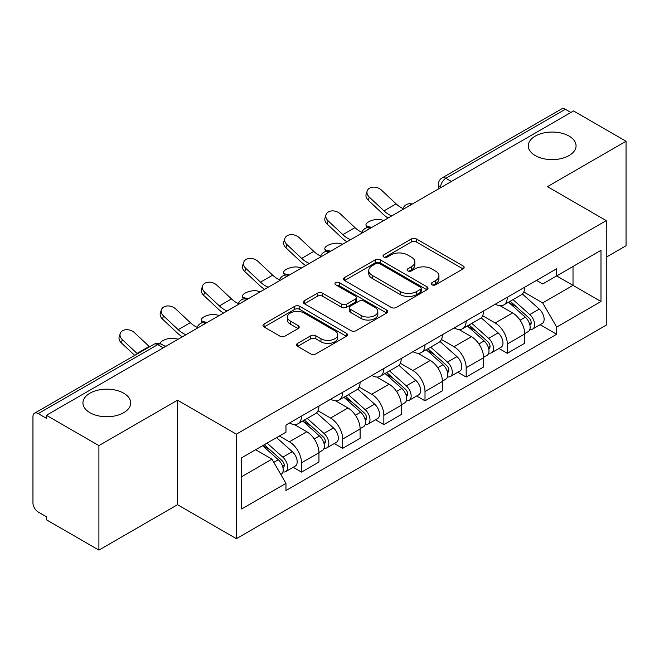 <?xml version="1.0" encoding="UTF-8"?>
<svg xmlns="http://www.w3.org/2000/svg" width="659" height="659" viewBox="0 0 659 659"><rect width="100%" height="100%" fill="white"/><g stroke="black" fill="none" stroke-linecap="round" stroke-linejoin="round"><path stroke-width="0.99" d="M431.942 284.795A2.562 1.483 0 0 0 435.566 284.795L463.079 268.905A3.666 2.117 0 0 0 464.158 267.414A3.666 2.117 0 0 0 463.079 265.915L416.472 239.003A3.666 2.117 0 0 0 411.29 239.003L383.777 254.893A2.562 1.483 0 0 0 383.019 255.939A2.562 1.483 0 0 0 383.777 256.985A2.562 1.483 0 0 0 387.401 256.985L390.96 254.926A11.722 6.763 0 0 1 407.534 254.926L411.422 257.167A11.722 6.763 0 0 1 414.849 261.952A11.722 6.763 0 0 1 411.422 266.738L407.855 268.798A2.562 1.483 0 0 0 407.105 269.844A2.562 1.483 0 0 0 407.855 270.89A2.562 1.483 0 0 0 411.48 270.89L415.046 268.831A11.722 6.763 0 0 1 431.62 268.831L435.5 271.071A11.722 6.763 0 0 1 438.935 275.857A11.722 6.763 0 0 1 435.5 280.643L431.942 282.703A2.562 1.483 0 0 0 431.192 283.749A2.562 1.483 0 0 0 431.942 284.795L431.942 282.703M123.711 393.201A23.881 13.79 0 0 0 97.689 390.21A23.881 13.79 0 0 0 82.943 402.954A23.881 13.79 0 0 0 89.937 412.699A23.881 13.79 0 0 0 115.959 415.689A23.881 13.79 0 0 0 130.704 402.954A23.881 13.79 0 0 0 123.711 393.201M569.063 136.083A23.881 13.79 0 0 0 543.041 133.093A23.881 13.79 0 0 0 528.296 145.828A23.881 13.79 0 0 0 535.289 155.582A23.881 13.79 0 0 0 561.311 158.564A23.881 13.79 0 0 0 576.057 145.828A23.881 13.79 0 0 0 569.063 136.083M297.604 343.364A3.666 2.117 0 0 0 296.525 344.863A3.666 2.117 0 0 0 297.604 346.354L310.677 353.908A3.666 2.117 0 0 0 315.859 353.908L346.42 336.263A3.666 2.117 0 0 0 347.491 334.772A3.666 2.117 0 0 0 346.42 333.273L299.804 306.361A3.666 2.117 0 0 0 294.622 306.361L264.061 324.006A3.666 2.117 0 0 0 262.99 325.497A3.666 2.117 0 0 0 264.061 326.996L279.861 336.115A3.666 2.117 0 0 0 285.042 336.115L298.115 328.561A3.666 2.117 0 0 0 299.194 327.07A3.666 2.117 0 0 0 298.115 325.571L290.281 321.048A9.794 5.659 0 0 1 287.415 317.053A9.794 5.659 0 0 1 293.461 311.822A9.794 5.659 0 0 1 304.137 313.05L334.83 330.769A9.794 5.659 0 0 1 337.696 334.772A9.794 5.659 0 0 1 331.65 339.995A9.794 5.659 0 0 1 320.974 338.767L315.859 335.818A3.666 2.117 0 0 0 310.677 335.818L297.604 343.364L297.604 346.354M236.367 434.174L177.535 400.211L98.908 445.599L46.402 415.294L573.544 110.951L626.05 141.257L547.431 186.654L606.264 220.617L236.367 434.174L236.367 538.675L606.264 325.118L606.264 220.617M391.215 307.407A3.666 2.117 0 0 0 396.397 307.407L426.958 289.762A3.666 2.117 0 0 0 428.029 288.271A3.666 2.117 0 0 0 426.958 286.772L380.342 259.86A3.666 2.117 0 0 0 375.16 259.86L344.608 277.505A3.666 2.117 0 0 0 343.528 278.996A3.666 2.117 0 0 0 344.608 280.495L391.215 307.407M336.691 285.347A2.562 1.483 0 0 1 339.294 285.709L339.294 282.662L386.685 310.027A3.666 2.117 0 0 1 387.756 311.518A3.666 2.117 0 0 1 386.685 313.017L356.132 330.653A3.666 2.117 0 0 1 350.95 330.653L304.334 303.741L304.334 300.751A3.666 2.117 0 0 0 303.264 302.25A3.666 2.117 0 0 0 304.334 303.741M304.334 300.751L317.416 293.206A3.666 2.117 0 0 1 322.589 293.206L341.494 304.12A3.666 2.117 0 0 0 346.675 304.12L355.349 299.112A3.666 2.117 0 0 0 356.42 297.613A3.666 2.117 0 0 0 355.349 296.122L335.67 284.754A2.562 1.483 0 0 1 334.92 283.708A2.562 1.483 0 0 1 336.502 282.34A2.562 1.483 0 0 1 339.294 282.662M98.908 445.599L98.908 550.1L46.402 519.786L46.402 516.738L38.23 512.018A7.463 4.308 -120 0 1 32.95 502.875L32.95 416.661A7.463 4.308 -120 0 1 34.499 413.242L154.017 344.245A7.463 4.308 60 0 1 157.74 344.616L38.23 413.613A7.463 4.308 -120 0 0 34.499 413.242M606.264 257.183L626.05 245.758L626.05 141.257M98.908 550.1L177.535 504.703L236.367 538.675M46.402 415.294L46.402 418.333L38.23 413.613M451.39 181.472L445.855 178.276A7.463 4.308 60 0 0 442.123 177.905L561.641 108.9A7.463 4.308 60 0 1 565.364 109.27L445.855 178.276A7.463 4.308 120 0 0 440.574 187.411L440.574 187.716M570.908 112.475L565.364 109.27M507.323 297.242A17.167 9.91 60 0 1 503.773 304.944L521.187 294.894A17.167 9.91 -120 0 0 524.737 287.184M482.61 315.719L495.189 322.984A17.167 9.91 60 0 1 507.323 344.006L524.737 333.948A17.167 9.91 -120 0 0 512.603 312.926L500.14 305.735M524.737 333.948L524.737 343.24L507.323 353.298L498.978 348.479M503.773 304.944A17.167 9.91 60 0 1 495.321 304.17M507.323 344.006L507.323 353.298M466.168 320.999A17.167 9.91 60 0 1 462.61 328.709L480.024 318.651A17.167 9.91 -120 0 0 483.582 310.949M457.816 372.236L466.168 377.055L483.582 367.005L483.582 357.713A17.167 9.91 -120 0 0 471.44 336.691L458.977 329.5M462.61 328.709A17.167 9.91 60 0 1 454.166 327.935M441.456 339.484L454.026 346.741A17.167 9.91 60 0 1 466.168 367.763L466.168 377.055M425.006 344.764A17.167 9.91 60 0 1 421.455 352.466L438.869 342.416A17.167 9.91 -120 0 0 442.42 334.714M416.661 396.001L425.006 400.82L442.42 390.771L442.42 381.479A17.167 9.91 -120 0 0 430.286 360.457L417.822 353.257M421.455 352.466A17.167 9.91 60 0 1 413.004 351.692M400.293 363.249L412.872 370.506A17.167 9.91 60 0 1 425.006 391.528L425.006 400.82M383.851 368.529A17.167 9.91 60 0 1 380.292 376.231L397.707 366.182A17.167 9.91 -120 0 0 401.265 358.471M375.498 419.767L383.851 424.585L401.265 414.527L401.265 405.236A17.167 9.91 -120 0 0 389.123 384.213L376.66 377.022M380.292 376.231A17.167 9.91 60 0 1 371.849 375.457M359.139 387.006L371.717 394.271A17.167 9.91 60 0 1 383.851 415.294L383.851 424.585M342.688 392.286A17.167 9.91 60 0 1 339.138 399.997L356.552 389.939A17.167 9.91 -120 0 0 360.102 382.236M334.344 443.523L342.688 448.342L360.102 438.293L360.102 429.001A17.167 9.91 -120 0 0 347.968 407.979L335.505 400.787M339.138 399.997A17.167 9.91 60 0 1 330.686 399.222M317.976 410.771L330.554 418.028A17.167 9.91 60 0 1 342.688 439.051L342.688 448.342M301.534 416.051A17.167 9.91 60 0 1 297.975 423.753L315.389 413.704A17.167 9.91 -120 0 0 318.948 406.002M293.181 467.289L301.534 472.108L318.948 462.058L318.948 452.766A17.167 9.91 -120 0 0 306.814 431.744L294.351 424.544M297.975 423.753A17.167 9.91 60 0 1 289.532 422.979M279.375 436.003L289.4 441.794A17.167 9.91 60 0 1 301.534 462.816L301.534 472.108M536.475 280.404L542.678 283.988L600.983 250.321L573.017 266.467L573.017 285.355L542.678 302.876L523.773 291.962M241.647 476.679L271.986 459.158L285.965 483.376L241.647 508.97L241.647 457.791L285.965 432.197L285.965 425.039L556.666 268.757L556.666 275.915L600.983 301.509L556.666 327.095L542.678 302.876M600.983 250.321L600.983 301.509M285.965 483.376L285.965 490.535L556.666 334.253L556.666 327.095M177.535 400.211L177.535 504.703M271.986 459.158L255.626 449.718M540.133 324.714L556.666 334.253M432.963 285.158L435.5 283.691A11.722 6.763 0 0 0 438.935 278.905L438.935 275.857M414.849 261.952L414.849 265A11.722 6.763 0 0 1 411.422 269.786L408.885 271.253M463.038 268.938L416.472 242.051A3.666 2.117 0 0 0 411.29 242.051L384.798 257.348M426.908 289.795L380.342 262.908A3.666 2.117 0 0 0 375.16 262.908L344.649 280.52M420.483 289.317A2.562 1.483 0 0 0 421.233 288.271A2.562 1.483 0 0 0 420.483 287.225L379.568 263.6A2.562 1.483 0 0 0 375.943 263.6L372.187 265.766A11.722 6.763 0 0 0 368.752 270.552A11.722 6.763 0 0 0 372.187 275.338L400.153 291.484A11.722 6.763 0 0 0 416.727 291.484L420.483 289.317L420.483 292.365A2.562 1.483 0 0 0 421.233 291.319L421.233 288.271M368.752 270.552L368.752 273.6A11.722 6.763 0 0 0 372.187 278.386L372.187 275.338M420.483 292.365L416.727 294.532A11.722 6.763 0 0 1 400.153 294.532L372.187 278.386M304.384 303.774L317.416 296.253L317.416 293.206M356.42 297.613L356.42 300.661A3.666 2.117 0 0 1 355.349 302.151L346.675 307.168A3.666 2.117 0 0 1 341.494 307.168L322.589 296.253A3.666 2.117 0 0 0 317.416 296.253M339.294 285.709L386.635 313.041M361.116 315.447A9.794 5.659 0 0 0 371.791 316.666A9.794 5.659 0 0 0 377.838 311.443A9.794 5.659 0 0 0 374.971 307.448L364.155 301.204A3.666 2.117 0 0 0 358.974 301.204L350.3 306.213A3.666 2.117 0 0 0 349.229 307.704A3.666 2.117 0 0 0 350.3 309.203L361.116 315.447L361.116 318.486A9.794 5.659 0 0 0 371.791 319.714A9.794 5.659 0 0 0 377.838 314.491L377.838 311.443M349.229 307.704L349.229 310.751A3.666 2.117 0 0 0 350.3 312.251L350.3 309.203M361.116 318.486L350.3 312.251M337.696 334.772L337.696 337.812A9.794 5.659 0 0 1 331.65 343.042A9.794 5.659 0 0 1 320.974 341.815L315.859 338.858A3.666 2.117 0 0 0 310.677 338.858L297.646 346.387M287.415 317.053L287.415 320.101A9.794 5.659 0 0 0 290.281 324.096L290.281 321.048M298.074 328.594L290.281 324.096M346.37 336.288L299.804 309.409A3.666 2.117 0 0 0 294.622 309.409L264.111 327.021M383.966 220.403L380.408 219.628A8.583 3.254 -13.1 0 0 370.877 220.781A8.583 3.254 -13.1 0 0 365.984 225.081A8.583 3.254 -13.1 0 0 368.274 226.63L371.833 227.404M508.517 302.201L525.289 317.168A9.325 5.387 60 0 1 528.213 331.592L524.737 333.602M508.962 302.605L516.854 307.16M510.206 301.229L528.872 317.877A4.481 2.587 60 0 1 530.273 324.805A4.481 2.587 60 0 1 529.869 324.969M512.999 299.614L529.77 314.582A9.325 5.387 60 0 1 532.703 329.006A9.325 5.387 60 0 1 529.885 329.302M522.348 294.005L539.268 309.096A9.325 5.387 60 0 1 542.2 323.52L532.703 329.006M402.995 208.532A23.131 13.353 60 0 1 396.133 203.862L381.429 190.08A8.583 6.203 17.7 0 0 373.142 187.14A8.583 6.203 17.7 0 0 367.187 190.97A8.583 6.203 17.7 0 0 369.295 197.09L368.274 200.278A8.583 6.203 -162.3 0 1 366.165 194.166L367.187 190.97M391.759 215.905A23.131 13.353 60 0 1 383.999 210.864L369.295 197.09M368.274 200.278L382.978 214.06A27.983 16.154 -120 0 0 388.085 218.022M342.812 244.159L339.253 243.385A8.583 3.254 -13.1 0 0 329.722 244.538A8.583 3.254 -13.1 0 0 324.829 248.838A8.583 3.254 -13.1 0 0 327.111 250.395L330.67 251.17M467.355 325.966L484.126 340.934A9.325 5.387 60 0 1 487.059 355.358L483.574 357.367M467.799 326.362L475.699 330.925M469.051 324.994L487.709 341.642A4.481 2.587 60 0 1 489.118 348.57A4.481 2.587 60 0 1 488.706 348.726M471.844 323.38L488.616 338.347A9.325 5.387 60 0 1 491.54 352.771A9.325 5.387 60 0 1 488.723 353.067M481.194 317.762L498.113 332.861A9.325 5.387 60 0 1 501.038 347.285L491.54 352.771M301.649 267.925L298.09 267.15A8.583 3.254 -13.1 0 0 288.56 268.304A8.583 3.254 -13.1 0 0 283.667 272.604A8.583 3.254 -13.1 0 0 285.957 274.16L289.515 274.935M426.2 349.731L442.972 364.699A9.325 5.387 60 0 1 445.896 379.123L442.42 381.133M426.645 350.127L434.536 354.682M427.889 348.751L446.555 365.407A4.481 2.587 60 0 1 447.955 372.327A4.481 2.587 60 0 1 447.552 372.492M430.681 347.136L447.453 362.104A9.325 5.387 60 0 1 450.385 376.528A9.325 5.387 60 0 1 447.568 376.833M440.039 341.527L456.951 356.626A9.325 5.387 60 0 1 459.883 371.05L450.385 376.528M361.832 232.297A23.131 13.353 60 0 1 354.979 227.619L340.275 213.846A8.583 6.203 17.7 0 0 331.988 210.905A8.583 6.203 17.7 0 0 326.032 214.735A8.583 6.203 17.7 0 0 328.133 220.847L327.111 224.044A8.583 6.203 -162.3 0 1 325.011 217.931L326.032 214.735M350.604 239.662A23.131 13.353 60 0 1 342.845 234.629L328.133 220.847M327.111 224.044L341.823 237.825A27.983 16.154 -120 0 0 346.931 241.787M320.678 256.054A23.131 13.353 60 0 1 313.816 251.384L299.112 237.602A8.583 6.203 17.7 0 0 290.825 234.67A8.583 6.203 17.7 0 0 284.869 238.5A8.583 6.203 17.7 0 0 286.978 244.613L285.957 247.809A8.583 6.203 -162.3 0 1 283.848 241.688L284.869 238.5M309.442 263.427A23.131 13.353 60 0 1 301.682 258.394L286.978 244.613M285.957 247.809L300.661 261.582A27.983 16.154 -120 0 0 305.768 265.544M260.494 291.69L256.936 290.916A8.583 3.254 -13.1 0 0 247.405 292.069A8.583 3.254 -13.1 0 0 242.512 296.369A8.583 3.254 -13.1 0 0 244.802 297.917L248.361 298.692M385.037 373.488L401.809 388.456A9.325 5.387 60 0 1 404.741 402.88L401.257 404.89M385.482 373.892L393.382 378.447M386.734 372.516L405.392 389.164A4.481 2.587 60 0 1 406.801 396.092A4.481 2.587 60 0 1 406.389 396.257M389.527 370.902L406.298 385.869A9.325 5.387 60 0 1 409.223 400.293A9.325 5.387 60 0 1 406.405 400.59M398.876 365.292L415.796 380.383A9.325 5.387 60 0 1 418.72 394.807L409.223 400.293M219.332 315.447L215.773 314.673A8.583 3.254 -13.1 0 0 206.251 315.826A8.583 3.254 -13.1 0 0 201.349 320.126A8.583 3.254 -13.1 0 0 203.639 321.683L207.198 322.457M343.883 397.253L360.654 412.221A9.325 5.387 60 0 1 363.579 426.645L360.102 428.655M344.327 397.649L352.219 402.212M345.571 396.281L364.238 412.929A4.481 2.587 60 0 1 365.638 419.857A4.481 2.587 60 0 1 365.234 420.014M348.364 394.667L365.135 409.634A9.325 5.387 60 0 1 368.068 424.058A9.325 5.387 60 0 1 365.251 424.355M357.722 389.049L374.633 404.148A9.325 5.387 60 0 1 377.566 418.572L368.068 424.058M178.177 339.212L174.619 338.438A8.583 3.254 -13.1 0 0 165.384 339.484A8.583 3.254 -13.1 0 0 160.162 343.644M302.72 421.019L319.491 435.986A9.325 5.387 60 0 1 322.424 450.41L318.94 452.42M303.165 421.414L311.064 425.969M304.417 420.038L323.075 436.695A4.481 2.587 60 0 1 324.483 443.614A4.481 2.587 60 0 1 324.071 443.779M307.209 418.424L323.981 433.391A9.325 5.387 60 0 1 326.905 447.815A9.325 5.387 60 0 1 324.088 448.12M316.559 412.814L333.479 427.913A9.325 5.387 60 0 1 336.403 442.337L326.905 447.815M164.206 345.818L166.043 346.222M279.515 279.82A23.131 13.353 60 0 1 272.661 275.149L257.957 261.368A8.583 6.203 17.7 0 0 249.67 258.427A8.583 6.203 17.7 0 0 243.715 262.257A8.583 6.203 17.7 0 0 245.815 268.378L244.802 271.566A8.583 6.203 -162.3 0 1 242.693 265.453L243.715 262.257M268.287 287.192A23.131 13.353 60 0 1 260.527 282.151L245.815 268.378M244.802 271.566L259.506 285.347A27.983 16.154 -120 0 0 264.613 289.309M238.36 303.585A23.131 13.353 60 0 1 231.507 298.906L216.795 285.133A8.583 6.203 17.7 0 0 208.508 282.192A8.583 6.203 17.7 0 0 202.552 286.022A8.583 6.203 17.7 0 0 204.661 292.135L203.639 295.331A8.583 6.203 -162.3 0 1 201.53 289.219L202.552 286.022M227.124 310.949A23.131 13.353 60 0 1 219.365 305.916L204.661 292.135M203.639 295.331L218.343 309.112A27.983 16.154 -120 0 0 223.45 313.074M197.198 327.342A23.131 13.353 60 0 1 190.344 322.671L175.64 308.89A8.583 6.203 17.7 0 0 167.353 305.957A8.583 6.203 17.7 0 0 161.397 309.788A8.583 6.203 17.7 0 0 163.498 315.9L162.485 319.096A8.583 6.203 -162.3 0 1 160.376 312.976L161.397 309.788M185.97 334.714A23.131 13.353 60 0 1 178.21 329.681L163.498 315.9M162.485 319.096L177.189 332.869A27.983 16.154 -120 0 0 182.296 336.831M262.587 445.698L278.337 459.743A9.325 5.387 60 0 1 281.261 474.167L280.8 474.439M262.752 445.599L269.902 449.735M264.284 444.718L281.92 460.452A4.481 2.587 60 0 1 283.329 467.379A4.481 2.587 60 0 1 282.917 467.544M267.076 443.103L282.818 457.157A9.325 5.387 60 0 1 285.751 471.58A9.325 5.387 60 0 1 282.933 471.877M276.574 437.625L292.324 451.67A9.325 5.387 60 0 1 295.248 466.094L285.751 471.58M149.585 346.799A23.131 13.353 60 0 1 149.189 346.436L134.477 332.655A8.583 6.203 17.7 0 0 126.19 329.714A8.583 6.203 17.7 0 0 120.235 333.545A8.583 6.203 17.7 0 0 122.343 339.665L121.322 342.853A8.583 6.203 -162.3 0 1 119.221 336.741L120.235 333.545M137.451 353.809A23.131 13.353 60 0 1 137.047 353.438L122.343 339.665M121.322 342.853L134.7 355.39M440.838 187.568L440.574 187.411A7.463 4.308 0 0 1 438.392 184.363L438.392 188.976M342.688 439.051L360.102 429.001M383.851 415.294L401.265 405.236M425.006 391.528L442.42 381.479M466.168 367.763L483.582 357.713M301.534 462.816L318.948 452.766M289.4 441.794L306.814 431.744M330.554 418.028L347.968 407.979M371.717 394.271L389.123 384.213M412.872 370.506L430.286 360.457M454.026 346.741L471.44 336.691M495.189 322.984L512.603 312.926M411.62 204.438A7.463 4.308 120 0 0 408.325 206.341M370.457 228.203A7.463 4.308 120 0 0 367.162 230.098M329.302 251.96A7.463 4.308 120 0 0 326.007 253.863M288.14 275.726A7.463 4.308 120 0 0 284.845 277.628M246.985 299.491A7.463 4.308 120 0 0 243.69 301.385M205.822 323.248A7.463 4.308 120 0 0 202.527 325.151M163.284 347.812L157.74 344.616A7.463 4.308 120 0 1 161.471 344.245A7.463 7.463 0 0 0 154.017 344.245M435.5 283.691L435.5 280.643M407.855 270.89L407.855 268.798M411.422 269.786L411.422 266.738M383.777 256.985L383.777 254.893M411.29 242.051L411.29 239.003M416.472 242.051L416.472 239.003M463.079 268.905L463.079 265.915M344.608 280.495L344.608 277.505M375.16 262.908L375.16 259.86M380.342 262.908L380.342 259.86M426.958 289.762L426.958 286.772M400.153 294.532L400.153 291.484M416.727 294.532L416.727 291.484M322.589 296.253L322.589 293.206M341.494 307.168L341.494 304.12M346.675 307.168L346.675 304.12M355.349 302.151L355.349 299.112M386.685 313.017L386.685 310.027M310.677 338.858L310.677 335.818M315.859 338.858L315.859 335.818M320.974 341.815L320.974 338.767M298.115 328.561L298.115 325.571M264.061 326.996L264.061 324.006M294.622 309.409L294.622 306.361M299.804 309.409L299.804 306.361M346.42 336.263L346.42 333.273M368.274 226.63L368.472 227.487M525.289 317.168L520.058 320.192M531.203 322.753L529.523 323.726M539.268 309.096L529.77 314.582M383.999 210.864L396.133 203.862M327.111 250.395L327.317 251.244M484.126 340.934L478.895 343.949M490.041 346.519L488.36 347.491M498.113 332.861L488.616 338.347M285.957 274.16L286.154 275.009M442.972 364.699L437.741 367.714M448.886 370.276L447.206 371.248M456.951 356.626L447.453 362.104M342.845 234.629L354.979 227.619M301.682 258.394L313.816 251.384M244.802 297.917L245 298.774M401.809 388.456L396.578 391.479M407.723 394.041L406.043 395.013M415.796 380.383L406.298 385.869M203.639 321.683L203.837 322.531M360.654 412.221L355.423 415.236M366.569 417.806L364.888 418.778M374.633 404.148L365.135 409.634M319.491 435.986L314.269 439.001M325.414 441.563L323.726 442.535M333.479 427.913L323.981 433.391M260.527 282.151L272.661 275.149M219.365 305.916L231.507 298.906M178.21 329.681L190.344 322.671M278.337 459.743L273.823 462.346M284.251 465.328L282.571 466.3M292.324 451.67L282.818 457.157M137.047 353.438L149.189 346.436M412.254 204.068A7.463 7.463 0 0 0 402.674 209.603M371.091 227.833A7.463 7.463 0 0 0 361.519 233.36M329.937 251.598A7.463 7.463 0 0 0 320.356 257.125M288.774 275.355A7.463 7.463 0 0 0 279.202 280.891M247.619 299.12A7.463 7.463 0 0 0 238.039 304.647M206.456 322.885A7.463 7.463 0 0 0 196.884 328.413M165.467 346.552L161.471 344.245M442.123 177.905A7.463 7.463 0 0 0 438.392 184.363M366.618 227.808L365.984 225.081M325.464 251.565L324.829 248.838M284.301 275.33L283.667 272.604M243.146 299.095L242.512 296.369M201.992 322.852L201.349 320.126"/></g></svg>
